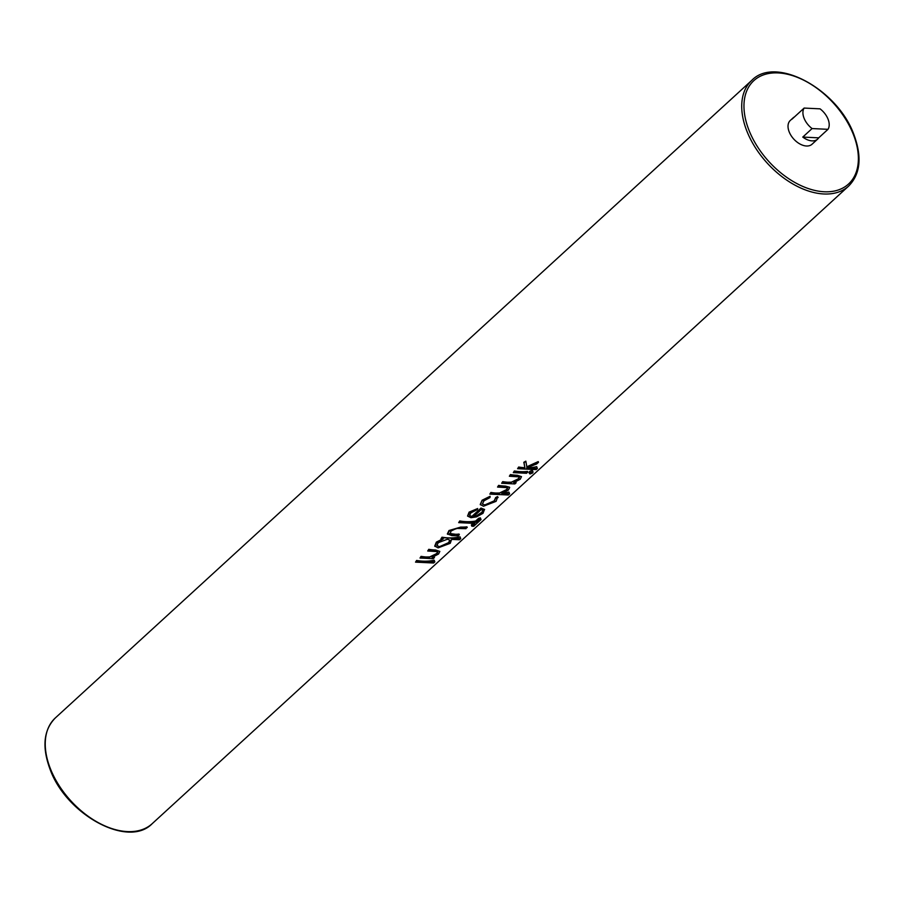 <?xml version="1.0" encoding="UTF-8"?>
<svg xmlns="http://www.w3.org/2000/svg" width="904" height="904" viewBox="0 0 904 904"><rect width="100%" height="100%" fill="white"/><g stroke="black" fill="none" stroke-linecap="round" stroke-linejoin="round"><path stroke-width="1.36" d="M828.098 119.283A16.114 10.012 47.5 0 0 820.052 108.842L804.131 108.073A16.114 10.012 47.5 0 0 804.029 118.119A16.114 10.012 47.5 0 0 812.086 128.56L802.775 137.08A16.114 10.012 47.5 0 0 817.634 139.114A16.114 10.012 47.5 0 0 818.685 137.849L827.996 129.328A16.114 10.012 47.5 0 0 828.098 119.283M794.424 116.955A16.114 10.012 47.5 0 0 793.079 117.893L790.288 120.458A16.114 10.012 47.5 0 0 789.135 131.758A16.114 10.012 47.5 0 0 799.972 144.007A16.114 10.012 47.5 0 0 812.052 144.222L817.634 139.114M793.079 117.893A16.114 10.012 47.5 0 0 792.028 119.147L804.131 108.073M525.834 461.164L523.834 462.283L524.885 467.707A71.698 44.556 -132.5 0 1 518.659 467.029L517.608 468.701L536.117 469.594L537.371 468.453L526.67 467.933L536.693 463.944L538.49 462.294L526.851 466.927L525.834 461.164L524.037 462.814L524.93 467.854L518.851 467.56L517.608 468.701M538.49 462.294L538.23 461.605L526.795 466.78M537.371 468.453L536.671 466.633A71.698 44.556 -132.5 0 1 527.088 467.763M527.755 472.125L527.484 471.436A71.698 44.556 -132.5 0 1 514.353 470.973L513.302 472.634L526.501 473.278L527.755 472.125L514.557 471.492L513.302 472.634M531.947 471.097L531.857 470.317L529.428 471.639L529.529 472.453M519.314 477.289L518.195 478.871L511.348 482.171L507.63 482.216A71.698 44.556 -132.5 0 1 502.714 481.629L501.663 483.29L514.862 483.934L516.116 482.781L513.732 482.668L520.229 479.233L521.495 476.645L517.359 475.425L510.624 475.097L509.37 476.238L518.421 476.826L519.427 477.481L518.387 479.357L511.427 482.374L502.918 482.148L501.663 483.29M521.495 476.645L517.303 475.278A71.698 44.556 -132.5 0 1 510.421 474.577L509.37 476.238M516.116 482.781L515.845 482.092A71.698 44.556 -132.5 0 1 515.223 482.16M507.483 488.115L506.376 489.685L499.528 492.996L495.81 493.042A71.698 44.556 -132.5 0 1 490.895 492.443L489.844 494.115L508.364 495.008L509.619 493.855L501.799 493.482L508.41 490.058L509.675 487.459L505.539 486.239L498.805 485.911L497.55 487.064L506.613 487.64L507.596 488.307L506.568 490.183L499.607 493.188L491.098 492.962L489.844 494.115M509.528 487.211L505.483 486.103A71.698 44.556 -132.5 0 1 498.601 485.391L497.55 487.064M509.619 493.855L508.918 492.047A71.698 44.556 -132.5 0 1 503.234 492.996M497.539 496.567L498.115 497.505L497.539 496.567L495.674 497.562L494.194 500.85L484.781 504.952L482.465 503.98M484.781 504.952L482.397 503.912L483.979 500.827L489.991 497.55L490.058 496.296L482.114 500.217L480.239 504.477L483.448 506.229L496.093 501.336L497.675 496.906L495.968 498.172M484.612 509.573L481.007 508.048L471.865 516.41L469.628 515.54M477.685 508.534L469.108 512.127L467.56 516.071L470.984 517.709L476.566 516.839L483.007 513.314L484.521 509.415L481.052 508.184L471.922 516.546L469.549 515.461L470.792 512.896L477.323 509.596L477.685 508.534L469.323 512.681L467.56 516.071M473.142 523.337L471.368 524.953L471.843 526.207L473.696 526.297L481.041 519.574L479.188 519.484L476.148 522.275L459.944 521.484L458.69 522.636L474.894 523.416L471.843 526.207M481.041 519.574L480.386 517.879A71.698 44.556 -132.5 0 1 478.702 518.241L475.662 521.02A71.698 44.556 -132.5 0 1 459.74 520.964L458.69 522.636M459.345 534.75L459.085 534.061A71.698 44.556 -132.5 0 1 453.175 534.298L450.339 534.117L450.881 531.123L456.43 528.422L465.978 528.682L466.961 526.851A71.698 44.556 -132.5 0 1 460.746 527.077L449.028 530.501L447.356 533.891L451.797 535.586L458.091 535.891L459.345 534.75L449.616 533.518M450.271 533.936L449.65 533.496M443.141 538.694L436.349 542.117L434.734 546.061L438.101 547.869L450.26 543.293L451.604 539.383L459.481 539.756L460.735 538.614L442.214 537.722L440.96 538.863L443.242 538.976L436.564 542.671L434.858 546.366M460.735 538.614L460.034 536.795A71.698 44.556 -132.5 0 1 442.011 537.191L440.96 538.863M437.66 552.039L436.542 553.621L429.694 556.932L425.976 556.977A71.698 44.556 -132.5 0 1 421.061 556.378L420.01 558.039L433.208 558.683L434.462 557.531L432.078 557.418L438.576 553.994L439.841 551.406L435.705 550.174L428.971 549.847L427.716 550.999L436.768 551.576L437.773 552.231L436.734 554.107L429.773 557.124L421.264 556.898L420.01 558.039M439.841 551.406L435.649 550.027A71.698 44.556 -132.5 0 1 428.767 549.327L427.716 550.999M434.462 557.531L434.191 556.853A71.698 44.556 -132.5 0 1 433.57 556.909M434.847 561.87L434.191 560.175A71.698 44.556 -132.5 0 1 416.586 560.469L415.535 562.141L433.592 563.011L434.847 561.87L416.789 561L415.535 562.141M827.996 129.328L812.086 128.56M818.685 137.849L802.775 137.08M447.536 539.179L450.034 540.309L448.655 543.202L439.344 546.728L436.892 545.519L438.225 542.705L447.536 539.179M449.955 540.151L448.463 542.705L439.344 546.728M439.287 546.581L436.937 545.564M467.232 527.529L460.803 527.224L449.243 531.055L447.503 534.253M475.662 521.02L476.148 522.275M478.702 518.241L479.188 519.484M477.583 515.517L473.673 516.5L481.425 509.404L482.86 510.376L481.459 513.167L477.583 515.517L473.606 516.331M482.77 510.206L481.459 513.167M481.267 512.681L477.448 515.167M495.674 497.562L494.375 501.336L484.838 505.087M482.114 500.217L480.352 504.782M490.16 496.545L482.329 500.771M530.117 473.967L532.671 472.973L532.445 471.831L529.891 472.837L530.117 473.967L529.428 471.639M532.671 472.973L531.857 470.317M152.177 823.691C128.153 848.709 65.811 814.38 49.912 768.863C41.844 746.828 43.663 729.844 55.347 717.923A71.698 44.556 47.5 0 0 50.206 768.219A71.698 44.556 47.5 0 0 98.457 822.742A71.698 44.556 47.5 0 0 152.177 823.691L848.653 186.077A71.698 44.556 -132.5 0 1 794.932 185.128A71.698 44.556 -132.5 0 1 746.681 130.605A71.698 44.556 -132.5 0 1 751.823 80.309C775.847 55.291 838.189 89.62 854.088 135.137C862.156 157.172 860.337 174.156 848.653 186.077M853.523 134.865A70.094 43.55 47.5 0 0 778.118 72.919A70.094 43.55 47.5 0 0 748.817 129.814A70.094 43.55 47.5 0 0 824.222 191.761A70.094 43.55 47.5 0 0 853.523 134.865M55.347 717.923L751.823 80.309M532.399 470.385L533.066 472.125M528.998 472.363L529.507 473.673"/></g></svg>
